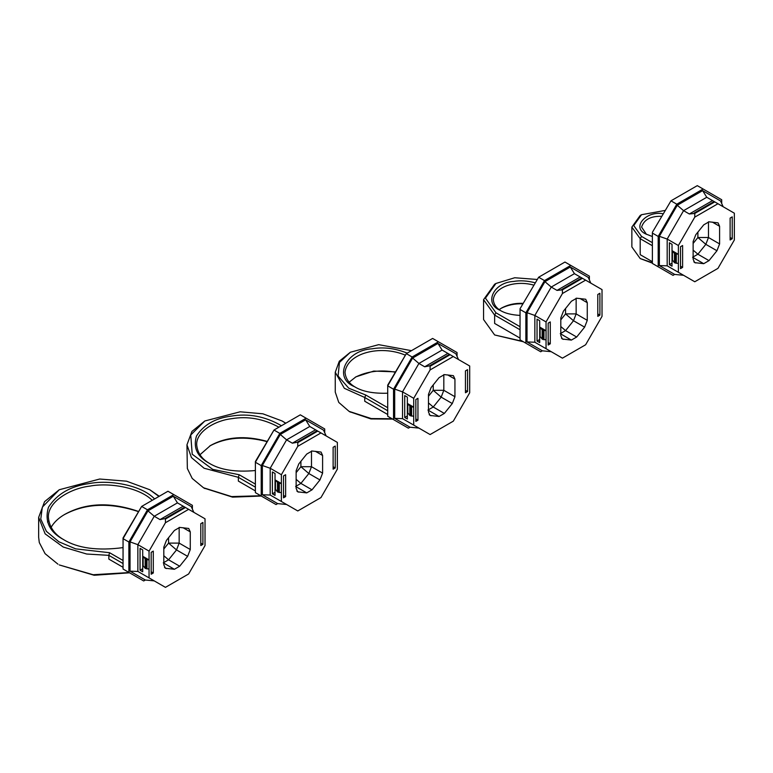 <?xml version="1.0" encoding="UTF-8"?>
<svg xmlns="http://www.w3.org/2000/svg" width="773" height="773" viewBox="0 0 773 773"><rect width="100%" height="100%" fill="white"/><g stroke="black" fill="none" stroke-linecap="round" stroke-linejoin="round"><path stroke-width="1.16" d="M652.373 263.12L640.199 258.559L652.373 262.723M652.373 245.727L640.199 238.702L631.86 227.088L631.86 246.945L640.199 258.559M652.373 261.709L640.199 254.675L652.373 261.709M631.86 227.088L640.199 215.474L641.522 214.71L633.734 225.561L641.522 236.403L652.373 242.674M661.63 216.305C650.692 215.996 644.015 219.59 641.6 227.078L646.45 234.345M717.953 203.734L694.772 217.126L694.772 213.454L714.783 201.898L734.35 213.203L734.35 239.978L717.953 268.366L694.772 281.759L667.176 265.825L659.359 265.574L674.674 274.415L673.022 275.362L652.373 263.438L652.373 233.06L658.19 236.422L658.19 266.801M694.772 217.126L678.375 245.514L667.176 239.06L667.176 265.825L683.574 275.294L674.674 274.415M652.373 236.519L645.755 233.958C631.068 227.368 646.441 210.449 663.089 213.783M665.002 210.459L641.522 214.71M669.379 264.646L672.027 266.183L672.027 244.297L669.379 242.77L669.379 264.646L672.027 263.12M682.607 267.4L682.607 245.514L680.491 246.742L680.491 268.627L682.607 267.4L680.491 266.183M732.234 238.751L732.234 216.865L730.118 218.092L730.118 239.978L732.234 238.751L730.118 237.533M678.375 245.514L678.375 254.317L672.452 250.906L672.452 260.066L674.471 262.685L674.471 253.515L672.452 250.906M674.471 262.685L678.375 263.487L678.375 272.289M694.772 213.454L689.342 213.986L683.574 210.662L667.176 239.06L659.359 236.306L659.359 265.574M652.373 232.344L670.974 200.835L652.373 232.344M721.711 203.55L721.711 199.743L697.285 185.646L670.974 200.835L676.8 204.198L658.19 236.422M723.161 206.739L720.552 200.97L702.628 190.631L677.283 205.26L659.359 236.306M703.111 189.008L676.8 204.198M694.106 213.068L714.117 201.521L714.783 201.898M714.117 201.521L712.532 200.603L689.342 213.986M712.532 200.603L706.764 197.27L683.574 210.662L677.283 205.26M678.375 263.487L678.375 254.317L674.471 253.515M706.764 197.27L702.628 190.631M708.483 221.803L708.483 237.514L705.836 244.336L697.893 254.211L692.598 257.264L703.72 263.68L694.676 262.636L693.13 259.206L693.13 241.562L695.777 234.741L703.72 224.866L709.005 221.812L718.049 222.856L719.595 226.286L719.595 243.93L716.948 250.752L709.005 260.627L703.72 263.68M697.893 232.113L697.893 237.514L693.13 243.437M523.389 341.772L494.633 334.96L522.645 341.337M520.045 329.771L494.633 315.094L483.56 299.663L483.56 319.529L494.633 334.96M520.045 338.11L494.633 323.443L520.045 338.11M483.56 299.663L494.633 284.232L495.957 283.469L485.434 298.136L495.957 312.804L520.045 326.708M522.896 303.789C514.857 303.509 507.513 305.064 500.875 308.456M499.184 309.596L501.513 308.069C507.977 304.581 515.185 303.016 523.147 303.354M533.689 285.102C516.045 280.106 494.875 286.387 493.29 299.653C493.725 304.378 496.247 308.069 500.875 310.746M585.625 280.135L562.435 293.518L562.435 289.856L582.446 278.299L602.022 289.604L602.022 316.37L585.625 344.768L562.435 358.16L534.848 342.226L527.031 341.966L542.346 350.816L540.694 351.763L520.045 339.84L520.045 309.461L525.862 312.814L525.862 343.202M562.435 293.518L546.047 321.916L534.848 315.452L534.848 342.226L551.246 351.696L542.346 350.816M520.045 315.403C511.446 314.92 504.837 313.239 500.189 310.36L500.189 310.36C483.521 303.673 493.377 282.416 513.61 281.44C520.084 280.299 527.225 280.734 535.042 282.763M536.955 279.449L514.741 277.749L495.957 283.469M546.047 321.916L546.047 330.718L540.124 327.298L540.124 336.468L542.144 339.086L542.144 329.916L540.124 327.298M542.144 339.086L546.047 339.888L546.047 348.691M539.689 320.698L537.042 319.172L537.042 341.048L539.689 342.574L539.689 320.698M562.435 289.856L557.014 290.387L551.246 287.063L534.848 315.452L527.031 312.707L527.031 341.966M520.045 308.736L538.646 277.236L520.045 308.736M589.384 279.952L589.384 276.145L564.957 262.047L538.646 277.236L544.472 280.599L525.862 312.814M590.823 283.14L588.214 277.372L570.3 267.023L544.946 281.662L527.031 312.707M570.783 265.41L544.472 280.599M561.778 289.469L581.789 277.922L582.446 278.299M581.789 277.922L580.204 277.005L557.014 290.387M580.204 277.005L574.436 273.671L551.246 287.063L544.946 281.662M550.279 321.916L548.163 323.143L548.163 345.029L550.279 343.801L550.279 321.916M546.047 339.888L546.047 330.718L542.144 329.916M599.906 293.267L597.79 294.494L597.79 316.37L599.906 315.152L599.906 293.267M574.436 273.671L570.3 267.023M576.146 298.204L576.146 313.906L573.498 320.727L565.565 330.612L560.27 333.665L571.382 340.081L562.348 339.038L560.802 335.608L560.802 317.964L563.449 311.142L571.382 301.267L576.677 298.214L585.712 299.257L587.267 302.687L587.267 320.331L584.62 327.153L576.677 337.028L571.382 340.081M565.565 308.504L565.565 313.906L560.802 319.838M599.906 315.152L597.79 313.925M539.689 339.521L537.042 341.048M550.279 343.801L548.163 342.574M392.674 419.101L370.914 418.927L349.744 411.748M364.74 401.245L387.708 414.512L364.74 401.245L364.74 397.486L344.323 388.297L335.26 372.248L335.26 392.114L338.758 402.404L349.077 411.362L371.282 418.57L392.085 418.763M335.26 372.248L339.299 361.223L350.391 352.227L339.463 362.431L338.072 376.036L348.729 388.191L365.793 395.042L364.74 397.486L387.708 410.753M411.468 350.662L378.693 344.661L350.391 352.227M365.793 395.042L387.708 407.69M349.174 382.181L355.947 376.828L373.726 371.088L395.389 371.842M395.196 372.18C380.471 369.581 367.175 371.262 355.309 377.214M405.081 355.049C380.229 344.661 347.483 353.01 344.99 372.228C345.589 378.606 349.019 383.582 355.309 387.147M453.297 356.537L430.107 369.919L430.107 366.257L450.118 354.701L469.694 365.996L469.694 392.771L453.297 421.169L430.107 434.561L402.52 418.628L418.918 428.097L410.009 427.208L408.366 428.165L387.708 416.241L387.708 385.853L406.318 353.638L387.708 385.138L387.708 385.853L393.534 389.215L393.534 419.594M387.708 393.196C373.349 393.689 362.324 391.544 354.623 386.761L354.623 386.761C332.748 377.978 345.695 350.092 372.248 348.797C383.369 346.826 395.032 348.265 407.216 353.116M457.056 356.343L457.056 352.546L432.629 338.439L406.318 353.638L412.135 356.991L393.534 389.215M438.446 341.801L412.135 356.991M430.107 366.257L429.45 365.871L449.461 354.324L450.118 354.701M429.45 365.871L424.686 366.789L418.918 363.455L402.52 391.853L394.694 389.099L394.694 418.367L410.009 427.208M449.461 354.324L447.867 353.406L424.686 366.789M447.867 353.406L442.098 350.072L418.918 363.455L412.618 358.063L394.694 389.099M407.361 397.1L404.714 395.563L404.714 417.449L407.361 418.976L407.361 397.1M417.951 398.317L415.835 399.544L415.835 421.42L417.951 420.203L417.951 398.317M430.107 369.919L413.719 398.317L413.719 407.12L410.482 406.704L407.796 403.699L407.796 412.869L409.816 415.488L409.816 406.318M409.816 415.488L413.719 416.289L413.719 407.12L407.796 403.699M467.568 369.668L465.452 370.895L465.452 392.771L467.568 391.553L467.568 369.668M413.719 398.317L402.52 391.853L402.52 418.628L394.694 418.367M442.098 350.072L437.962 343.425L412.618 358.063M458.495 359.542L455.886 353.773L437.962 343.425M443.818 374.605L443.818 390.307L441.17 397.129L433.238 407.013L427.942 410.067L439.054 416.483L430.02 415.439L428.474 412.009L428.474 394.365L431.112 387.544L439.054 377.668L444.349 374.605L453.384 375.659L454.939 379.079L454.939 396.733L452.292 403.545L444.349 413.429L439.054 416.483M433.238 384.906L433.238 390.307L428.474 396.24M413.719 416.289L413.719 425.092M467.568 391.553L465.452 390.326M417.951 420.203L415.835 418.976M407.361 415.922L404.714 417.449M261.284 496.044L232.557 497.136L204.178 488.14M238.355 481.077L255.38 490.913L238.355 481.077L238.355 477.318L204.091 468.235L191.462 457.597L186.95 444.823L187.346 468.515L192.216 478.439L203.512 487.763L231.571 496.585L260.781 495.754M186.95 444.823L191.946 431.421L204.826 420.985L190.747 435.006L192.206 454.224L212.72 469.375L239.195 474.748L238.355 477.318L255.38 487.154M285.701 423.275L282.116 420.985L285.807 423.208M282.116 420.985L262.849 413.797L240.123 411.806L204.826 420.985M239.195 474.748L255.38 484.091M255.38 470.535C235.417 472.361 219.976 469.897 209.068 463.162L210.391 463.926L209.068 463.162C197.212 456.746 193.008 447.702 196.468 436.03C203.589 424.908 215.058 418.29 230.876 416.164C248.452 413.169 265.313 416.357 281.44 425.73M278.908 427.189C263.458 418.753 247.611 415.942 231.359 418.734C215.3 420.531 196.023 431.614 196.69 444.804C197.444 452.843 201.801 459.094 209.744 463.539M199.965 454.756L210.382 445.596C226.315 436.735 245.196 435.325 267.033 441.354M266.898 441.596C244.886 435.827 225.832 437.286 209.744 445.973M320.969 432.938L297.779 446.321L297.779 442.658L317.79 431.102L337.357 442.398L337.357 469.172L320.969 497.57L297.779 510.953L270.192 495.029L286.59 504.498L277.681 503.61L276.038 504.566L255.38 492.633L255.38 462.254L273.99 430.03L255.38 461.539L255.38 462.254L261.206 465.617L261.206 495.995M324.718 432.745L324.718 428.947L300.301 414.84L273.99 430.03L279.807 433.392L261.206 465.617M306.118 418.203L279.807 433.392M297.779 442.658L297.122 442.272L317.123 430.716L317.79 431.102M297.122 442.272L292.358 443.19L286.59 439.856L270.192 468.254L262.366 465.501L262.366 494.768L277.681 503.61M317.123 430.716L315.539 429.807L292.358 443.19M315.539 429.807L309.77 426.474L286.59 439.856L280.29 434.465L262.366 465.501M275.033 473.491L272.386 471.965L272.386 493.85L275.033 495.377L275.033 473.491M285.624 474.719L283.498 475.936L283.498 497.822L285.624 496.604L285.624 474.719M297.779 446.321L281.382 474.719L281.382 483.521L278.145 483.106L275.459 480.101L275.459 489.27L277.478 491.889L277.478 482.719M277.478 491.889L281.382 492.691L281.382 483.521L275.459 480.101M335.24 446.069L333.124 447.287L333.124 469.172L335.24 467.955L335.24 446.069M281.382 474.719L270.192 468.254L270.192 495.029L262.366 494.768M309.77 426.474L305.635 419.826L280.29 434.465M326.167 435.943L323.558 430.175L305.635 419.826M311.49 451.007L311.49 466.708L308.842 473.53L300.9 483.405L295.615 486.468L306.726 492.884L297.692 491.831L296.136 488.41L296.136 470.767L298.784 463.945L306.726 454.07L312.021 451.007L321.056 452.06L322.602 455.481L322.602 473.124L319.954 479.946L312.021 489.831L306.726 492.884M300.9 461.307L300.9 466.708L296.136 472.641M281.382 492.691L281.382 501.493M335.24 467.955L333.124 466.728M285.624 496.604L283.498 495.377M275.033 492.324L272.386 493.85M129.574 572.803L94.122 575.257L59.27 564.928L93.156 574.735L129.13 572.551M47.491 522.026L48.38 521.06M108.858 559.111L123.052 567.305L108.858 559.111L108.858 555.352L86.673 554.019L63.222 547.033L45.143 533.863L38.65 517.408L38.65 537.274L39.288 542.549L45.085 553.671L57.946 564.164M38.65 517.408L44.563 501.658L59.27 489.744L42.331 507.146L40.766 519.089L46.409 531.36L58.903 541.796L75.667 548.859L109.573 552.714L108.858 555.352L123.052 563.546M158.958 496.44L149.778 489.744L159.277 496.256M149.778 489.744L126.55 481.183L99.707 479.028L59.27 489.744M109.573 552.714L123.052 560.493M138.28 511.562C110.027 502.257 85.32 503.32 64.178 514.731M51.086 527.341C54.042 522.229 58.622 517.9 64.816 514.354C85.842 502.74 110.355 501.764 138.367 511.407M152.242 500.324C138.725 486.932 108.152 482.545 89.997 486.091C70.72 488.256 47.588 501.561 48.38 517.379C49.308 527.08 54.574 534.597 64.178 539.94M188.631 509.339L165.451 522.722L165.451 519.05L185.462 507.503L205.029 518.799L205.029 545.574L188.631 573.972L165.451 587.354L137.865 571.431L154.252 580.89L145.353 580.011L143.71 580.958L123.052 569.034L123.052 538.655L141.652 506.431L123.052 537.94L123.052 538.655L128.878 542.018L128.878 572.397M123.052 547.613C97.62 550.965 77.764 548.279 63.502 539.564L64.826 540.327L63.502 539.564C49.366 531.921 44.361 521.128 48.486 507.204C56.97 493.957 70.643 486.062 89.513 483.521C108.616 479.733 141.063 484.661 154.6 498.962M192.39 509.146L192.39 505.349L167.963 491.242L141.652 506.431L147.479 509.794L128.878 542.018M173.79 494.604L147.479 509.794M165.451 519.05L164.784 518.673L184.795 507.117L185.462 507.503M164.784 518.673L160.021 519.591L154.252 516.258L137.865 544.656L130.038 541.902L130.038 571.17L145.353 580.011M184.795 507.117L183.211 506.199L160.021 519.591M183.211 506.199L177.442 502.875L154.252 516.258L147.962 510.856L130.038 541.902M142.705 549.893L140.058 548.366L140.058 570.252L142.705 571.778L142.705 549.893M153.286 551.12L151.17 552.337L151.17 574.223L153.286 573.006L153.286 551.12M165.451 522.722L149.054 551.12L149.054 559.923L145.817 559.507L143.131 556.502L143.131 565.672L145.15 568.29L145.15 559.121M145.15 568.29L149.054 569.092L149.054 559.923L143.131 556.502M202.913 522.471L200.796 523.688L200.796 545.574L202.913 544.347L202.913 522.471M149.054 551.12L137.865 544.656L137.865 571.431L130.038 571.17M177.442 502.875L173.307 496.227L147.962 510.856M193.839 512.335L191.231 506.576L173.307 496.227M179.162 527.408L179.162 543.11L176.515 549.932L168.572 559.807L163.277 562.87L174.398 569.286L165.364 568.232L163.808 564.812L163.808 547.168L166.456 540.346L174.398 530.462L179.694 527.408L188.728 528.461L190.274 531.882L190.274 549.526L187.626 556.347L179.694 566.223L174.398 569.286M168.572 537.708L168.572 543.11L163.808 549.033M149.054 569.092L149.054 577.895M202.913 544.347L200.796 543.129M153.286 573.006L151.17 571.778M142.705 568.725L140.058 570.252M641.522 236.403L640.199 238.702L640.199 254.675M676.298 254.22L676.298 263.38M675.138 253.902L675.138 263.071M719.595 243.93L708.483 237.514L697.893 237.514L705.836 244.336L716.948 250.752M719.595 226.286L712.368 222.112M693.13 250.114L697.893 254.211L709.005 260.627M693.835 261.854L695.777 262.975M495.957 312.804L494.633 315.094L494.633 323.443M543.97 330.612L543.97 339.782M542.81 330.303L542.81 339.473M587.267 320.331L576.146 313.906L565.565 313.906L573.498 320.727L584.62 327.153M587.267 302.687L580.03 298.513M560.802 326.515L565.565 330.612L576.677 337.028M561.507 338.255L563.449 339.376M411.642 407.013L411.642 416.183M410.482 406.704L410.482 415.874M454.939 396.733L443.818 390.307L433.238 390.307L441.17 397.129L452.292 403.545M454.939 379.079L447.702 374.905M428.474 402.917L433.238 407.013L444.349 413.429M429.179 414.657L431.112 415.777M279.304 483.415L279.304 492.585M278.145 483.106L278.145 492.275M322.602 473.124L311.49 466.708L300.9 466.708L308.842 473.53L319.954 479.946M322.602 455.481L315.374 451.306M296.136 479.318L300.9 483.405L312.021 489.831M296.851 491.058L298.784 492.169M146.976 559.816L146.976 568.986M145.817 559.507L145.817 568.667M190.274 549.526L179.162 543.11L168.572 543.11L176.515 549.932L187.626 556.347M190.274 531.882L183.046 527.708M163.808 555.719L168.572 559.807L179.694 566.223M164.523 567.459L166.456 568.57M350.391 412.125L349.067 411.362M355.947 387.524L354.623 386.761M204.826 488.526L203.502 487.763"/></g></svg>
